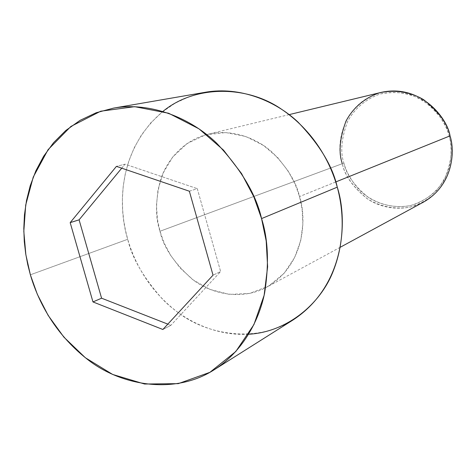 <?xml version="1.0" encoding="UTF-8"?>
<svg xmlns="http://www.w3.org/2000/svg" width="476" height="476" viewBox="0 0 476 476"><rect width="100%" height="100%" fill="white"/><g stroke="black" fill="none" stroke-linecap="round" stroke-linejoin="round"><path stroke-width="0.36" stroke-dasharray="2.38 1.78" d="M450.034 135.868L449.177 136.035C447.053 127.503 441.912 118.518 433.767 109.093C427.43 103.131 419.665 98.318 410.479 94.653C400.59 92.118 390.487 91.91 380.157 94.034C365.217 99.038 353.769 109.623 347.51 121.707C341.346 138.439 340.15 152.272 343.934 163.214C345.993 171.342 350.866 179.987 358.547 189.139C369.787 200.979 389.808 209.696 410.568 205.549C425.699 201.277 437.807 191.12 444.673 178.952C451.575 161.876 453.075 147.572 449.177 136.035L450.034 135.868C452.557 144.52 452.628 155.033 450.248 167.409C447.696 175.805 443.287 183.873 437.033 191.62C429.578 198.706 420.73 203.841 410.49 207.036C394.675 209.946 379.057 206.233 367.21 198.653C353.008 186.913 344.707 175.257 342.309 163.685L343.934 163.214C340.15 152.272 341.346 138.439 347.51 121.707C353.769 109.623 365.217 99.038 380.157 94.034C395.55 90.422 411.306 93.451 423.491 100.769C438.182 112.366 446.744 124.117 449.177 136.035C451.641 144.478 451.706 154.742 449.392 166.826C446.893 175.025 442.597 182.909 436.492 190.477C429.209 197.403 420.57 202.425 410.568 205.549C395.116 208.399 379.854 204.781 368.275 197.379C354.394 185.908 346.278 174.519 343.934 163.214L342.309 163.685C344.463 175.055 352.549 186.562 366.568 198.212C381.121 208.833 405.046 212.314 423.551 202.074M335.723 181.957L299.517 196.552C306.853 218.05 305.146 265.197 266.649 287.189C242.706 300.433 211.57 294.501 192.447 279.376C173.984 262.883 163.167 246.842 159.99 231.253L342.309 163.685L159.99 231.253L164.089 242.802L170.598 255.291L180.172 268.071L193.292 280.007L209.97 289.426L229.378 294.406L249.727 293.412L268.654 286.052L284.041 273.367L294.739 257.409L300.755 240.392L302.855 224.017L302.117 209.273L299.517 196.552L295.174 184.248L288.147 171.015L277.77 157.657L263.609 145.525L245.866 136.499L225.719 132.542L205.263 134.946L186.937 143.627L172.621 157.116L163.078 173.193L157.99 189.775L156.455 205.406L157.425 219.311L159.99 231.253C155.265 217.871 155.39 200.937 160.364 180.446C166.368 160.596 183.575 140.134 207.851 134.262C231.193 128.591 256.338 137.802 272.082 152.13C287.308 167.522 296.453 182.326 299.517 196.552L335.723 181.957M205.715 92.207L189.924 96.36L175.239 103.102L162.108 112.08L150.815 122.844L141.527 134.886L134.256 147.697L128.895 160.817L125.283 173.859L123.189 186.532L122.386 198.623L122.635 209.999L123.73 220.578L125.474 230.336L127.711 239.285L30.369 274.807L127.711 239.285C133.97 260.913 147.935 289.967 178.417 312.815C208.506 335.764 257.599 342.875 293.234 319.842M248.645 334.241C214.444 336.24 182.492 319.58 162.691 299.362C143.633 277.954 131.971 257.933 127.711 239.285C118.655 210.463 115.936 151.005 162.965 111.39M381.359 92.344C340.774 103.441 335.598 147.637 342.309 163.685M189.359 191.215L197.284 188.645L220.632 271.558L213.028 275.17L220.632 271.558L170.866 325.328L162.875 329.493L170.866 325.328L167.82 324.132L170.866 325.328L220.632 271.558L197.284 188.645L189.359 191.215M121.731 168.183L125.039 164.172L116.43 166.374L125.039 164.172L197.284 188.645L125.039 164.172L121.731 168.183M340.173 247.306L266.649 287.189M289.158 114.615L207.851 134.262"/><path stroke-width="0.71" d="M340.173 247.306L423.551 202.074C453.277 185.11 455.181 151.178 450.034 135.868L335.723 181.957L450.034 135.868C447.482 118.28 420.79 83.728 381.359 92.344L289.158 114.615M214.176 369.769L293.234 319.842C345.903 285.142 347.688 218.954 337.264 187.163L261.556 218.597C268.178 239.107 269.19 263.948 264.602 293.109C258.837 321.562 242.058 351.996 214.176 369.769C174.829 395.187 120.577 385.816 87.185 359.148C53.366 332.587 37.61 299.44 30.369 274.807L37.306 294.251L48.124 315.356L63.873 337.127L85.359 357.738L112.675 374.463L144.597 384.025L178.298 383.644L209.91 372.315L235.816 351.496L253.946 324.537L264.132 295.275L267.619 266.798L266.191 240.975L261.556 218.597L253.886 196.909L241.564 173.585L223.476 150.071L198.998 128.847L168.659 113.252L134.666 106.678L100.722 111.206L70.882 126.455L48.07 149.684L33.249 177.06L25.698 205.079L23.818 231.378L25.859 254.737L30.369 274.807L27.757 264.626L25.674 253.53L24.282 241.51L23.8 228.599L24.454 214.884L26.513 200.509L30.226 185.717L35.855 170.848L43.596 156.33L53.574 142.687L65.795 130.495L80.099 120.345L96.182 112.747L113.574 108.106C151.463 101.555 191.304 118.619 216.651 143.181C241.219 169.438 256.183 194.583 261.556 218.597L337.264 187.163C332.73 166.362 319.634 144.662 297.97 122.052C275.574 100.918 240.053 86.287 205.715 92.207L113.574 108.106M116.43 166.374L189.359 191.215L213.028 275.17L162.875 329.493L92.969 301.933L70.18 222.637L116.43 166.374L70.18 222.637L92.969 301.933L162.875 329.493L213.028 275.17L189.359 191.215L116.43 166.374M162.965 111.39C195.178 84.764 246.461 85.555 280.358 108.439C314.487 131.061 330.707 163.357 337.264 187.163C343.208 208.899 345.82 239.654 332.926 271.885C320.253 303.974 287.201 332.105 248.645 334.241M167.82 324.132L101.584 298.196L92.969 301.933L101.584 298.196L79.093 219.835L70.18 222.637L79.093 219.835L121.731 168.183L79.093 219.835L101.584 298.196L167.82 324.132M342.309 163.685C338.436 152.499 339.65 138.338 345.957 121.213C352.359 108.843 364.063 98.002 379.354 92.868C395.11 89.167 411.246 92.261 423.723 99.752C438.777 111.622 447.547 123.665 450.034 135.868"/></g></svg>
